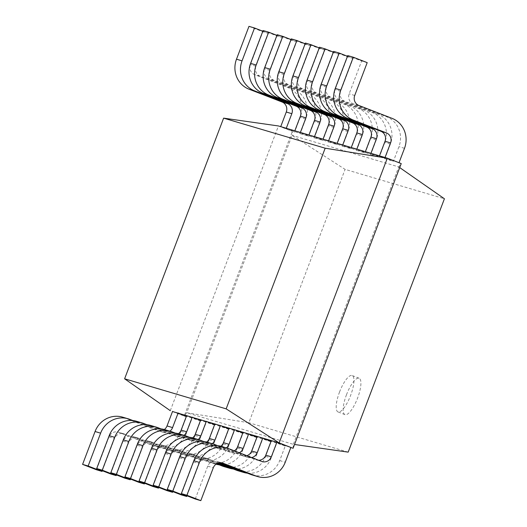 <?xml version="1.0" encoding="UTF-8"?>
<svg xmlns="http://www.w3.org/2000/svg" width="527" height="527" viewBox="0 0 527 527"><rect width="100%" height="100%" fill="white"/><g stroke="black" fill="none" stroke-linecap="round" stroke-linejoin="round"><path stroke-width="0.4" stroke-dasharray="2.63 1.98" d="M399.018 162.724L385.039 157.507M347.734 55.585L361.647 60.987L349.164 93.839A7.813 7.457 106.5 0 0 353.347 103.839L386.39 116.665A23.432 22.378 -73.5 0 1 398.946 146.664L393.399 161.262L379.486 155.867M398.952 162.909L401.231 163.581L398.728 166.907L399.71 167.586M170.293 410.671L278.447 125.96L292.36 131.355L292.083 135.334L398.728 166.907L293.348 444.32L294.521 444.485M367.2 62.627L361.647 60.987M347.471 56.27L353.09 58.451L340.613 91.303A7.813 7.457 106.5 0 0 344.796 101.303L377.839 114.128A23.432 22.378 -73.5 0 1 390.388 144.135L384.842 158.732L370.929 153.331M384.842 158.732L393.399 161.262M172.5 411.528L184.206 416.073L292.36 131.355L294.639 132.033L280.726 126.632M262.821 31.212L268.441 33.392L255.964 66.244A7.813 7.457 106.5 0 0 260.147 76.244L293.19 89.07A23.432 22.378 -73.5 0 1 305.739 119.076L300.192 133.674L286.28 128.272M300.192 133.674L308.743 136.21L294.83 130.808M276.932 35.388L282.551 37.569L270.068 70.42A7.813 7.457 106.5 0 0 274.251 80.42L307.294 93.246A23.432 22.378 -73.5 0 1 319.849 123.252L314.303 137.85L300.39 132.448M314.303 137.85L322.853 140.386L308.941 134.984M333.36 52.094L338.986 54.274L326.503 87.126A7.813 7.457 106.5 0 0 330.686 97.126L363.729 109.952A23.432 22.378 -73.5 0 1 376.278 139.958L370.731 154.556L356.819 149.154M370.731 154.556L379.288 157.086L365.376 151.69M291.036 39.565L296.655 41.745L284.178 74.597A7.813 7.457 106.5 0 0 288.361 84.597L321.404 97.423A23.432 22.378 -73.5 0 1 333.953 127.429L328.407 142.026L314.494 136.625M328.407 142.026L336.964 144.563L323.051 139.161M319.257 47.917L324.876 50.098L312.392 82.95A7.813 7.457 106.5 0 0 316.582 92.95L349.625 105.775A23.432 22.378 -73.5 0 1 362.174 135.782L356.627 150.379L342.715 144.978M356.627 150.379L365.178 152.909L351.265 147.514M305.146 43.741L310.765 45.921L298.289 78.773A7.813 7.457 106.5 0 0 302.472 88.773L335.515 101.599A23.432 22.378 -73.5 0 1 348.064 131.605L342.517 146.203L328.604 140.801M342.517 146.203L351.074 148.739L337.161 143.337M96.5 469.774L108.977 436.923A7.813 7.457 -73.5 0 1 118.153 432.133A7.813 7.457 -73.5 0 1 118.707 432.318L151.75 445.144A23.432 22.378 106.5 0 0 153.416 445.717A23.432 22.378 106.5 0 0 180.939 431.343L186.486 416.745L184.206 416.073L186.703 412.746L292.083 135.334L345.086 169.371L444.413 198.771M248.975 26.35L262.887 31.752L250.411 64.604A7.813 7.457 106.5 0 0 254.594 74.603L287.637 87.429A23.432 22.378 -73.5 0 1 300.186 117.429L294.639 132.033M263.085 30.526L276.998 35.928L264.514 68.78A7.813 7.457 106.5 0 0 268.698 78.78L301.74 91.606A23.432 22.378 -73.5 0 1 314.29 121.605L308.743 136.21M333.624 51.409L347.537 56.811L335.06 89.662A7.813 7.457 106.5 0 0 339.243 99.662L372.286 112.488A23.432 22.378 -73.5 0 1 384.835 142.488L379.288 157.086M277.189 34.703L291.102 40.105L278.625 72.957A7.813 7.457 106.5 0 0 282.808 82.956L315.851 95.782A23.432 22.378 -73.5 0 1 328.4 125.782L322.853 140.386M319.514 47.232L333.426 52.634L320.95 85.486A7.813 7.457 106.5 0 0 325.133 95.486L358.176 108.312A23.432 22.378 -73.5 0 1 370.725 138.311L365.178 152.909M291.299 38.879L305.212 44.281L292.735 77.133A7.813 7.457 106.5 0 0 296.918 87.133L329.961 99.959A23.432 22.378 -73.5 0 1 342.51 129.958L336.964 144.563M305.41 43.056L319.322 48.458L306.839 81.31A7.813 7.457 106.5 0 0 311.022 91.309L344.065 104.135A23.432 22.378 -73.5 0 1 356.614 134.135L351.074 148.739M293.078 448.299L293.348 444.32L186.703 412.746L248.843 422.733L345.086 169.371M348.169 452.133L248.843 422.733M346.476 394.782A19.525 5.777 111.2 0 1 359.098 378.221A19.525 5.777 111.2 0 1 357.418 398.517A19.525 5.777 111.2 0 1 344.968 414.637A19.525 5.777 111.2 0 1 346.476 394.782M353.09 58.451L347.537 56.811M186.486 416.745L172.573 411.343M252.176 474.952A23.432 22.378 106.5 0 0 279.699 460.578L285.245 445.98L271.333 440.579M285.245 445.98L271.069 441.264M110.604 473.951L123.087 441.099A7.813 7.457 -73.5 0 1 132.257 436.303A7.813 7.457 -73.5 0 1 132.817 436.494L165.86 449.32A23.432 22.378 106.5 0 0 167.527 449.893A23.432 22.378 106.5 0 0 195.049 435.519L200.596 420.921L186.683 415.52M200.596 420.921L186.42 416.205M238.066 470.776A23.432 22.378 106.5 0 0 265.588 456.402L271.135 441.804L257.222 436.402M271.135 441.804L256.959 437.087M124.715 478.127L137.191 445.275A7.813 7.457 -73.5 0 1 146.368 440.48A7.813 7.457 -73.5 0 1 146.921 440.671L179.964 453.497A23.432 22.378 106.5 0 0 181.637 454.07A23.432 22.378 106.5 0 0 209.153 439.696L214.7 425.098L200.787 419.696M214.7 425.098L200.53 420.381M223.962 466.599A23.432 22.378 106.5 0 0 251.478 452.225L257.024 437.627L243.112 432.226M257.024 437.627L242.855 432.911M138.825 482.304L151.302 449.452A7.813 7.457 -73.5 0 1 160.478 444.656A7.813 7.457 -73.5 0 1 161.031 444.847L194.074 457.673A23.432 22.378 106.5 0 0 195.741 458.246A23.432 22.378 106.5 0 0 223.264 443.872L228.81 429.274L214.897 423.873M228.81 429.274L214.634 424.558M152.929 486.474L165.412 453.628A7.813 7.457 -73.5 0 1 174.582 448.833A7.813 7.457 -73.5 0 1 175.142 449.024L208.185 461.85A23.432 22.378 106.5 0 0 209.851 462.423A23.432 22.378 106.5 0 0 237.374 448.049L242.921 433.451L229.008 428.049M242.921 433.451L228.744 428.734M268.441 33.392L262.887 31.752M282.551 37.569L276.998 35.928M296.655 41.745L291.102 40.105M338.986 54.274L333.426 52.634M310.765 45.921L305.212 44.281M324.876 50.098L319.322 48.458M339.52 392.081A19.525 5.777 111.2 0 1 352.141 375.52A19.525 5.777 111.2 0 1 350.462 395.817A19.525 5.777 111.2 0 1 338.011 411.936A19.525 5.777 111.2 0 1 339.52 392.081M164.345 429.518A7.813 7.457 -73.5 0 1 157.85 430.737A7.813 7.457 -73.5 0 1 157.296 430.546L124.253 417.72A23.432 22.378 106.5 0 0 122.587 417.147M258.619 460.262A7.813 7.457 -73.5 0 1 256.609 459.972A7.813 7.457 -73.5 0 1 256.056 459.781L223.013 446.955A23.432 22.378 106.5 0 0 221.347 446.382M195.253 499.003L207.737 466.151A7.813 7.457 -73.5 0 1 216.907 461.362A7.813 7.457 -73.5 0 1 217.467 461.553L220.457 462.713M169.911 431.158A7.813 7.457 -73.5 0 1 163.41 432.377A7.813 7.457 -73.5 0 1 162.85 432.193L132.916 420.572M102.31 470.73L114.53 438.563A7.813 7.457 -73.5 0 1 123.707 433.774A7.813 7.457 -73.5 0 1 124.26 433.965L157.303 446.791A23.432 22.378 106.5 0 0 158.97 447.357A23.432 22.378 106.5 0 0 186.492 432.99L192.039 418.392M251.656 457.561A7.813 7.457 -73.5 0 1 248.059 457.436A7.813 7.457 -73.5 0 1 247.499 457.245L217.565 445.625M186.966 495.788L199.18 463.622A7.813 7.457 -73.5 0 1 208.356 458.833A7.813 7.457 -73.5 0 1 208.909 459.024L218.87 462.884M247.4 473.174A23.432 22.378 106.5 0 0 271.142 458.049L276.688 443.444M178.455 433.695A7.813 7.457 -73.5 0 1 171.96 434.913A7.813 7.457 -73.5 0 1 171.407 434.722L138.364 421.896A23.432 22.378 106.5 0 0 136.691 421.323M246.867 455.703A7.813 7.457 -73.5 0 1 242.506 455.796A7.813 7.457 -73.5 0 1 241.946 455.605L208.903 442.779A23.432 22.378 106.5 0 0 207.236 442.206M181.15 494.827L193.626 461.975A7.813 7.457 -73.5 0 1 202.803 457.186A7.813 7.457 -73.5 0 1 203.356 457.377L218.099 463.101M184.015 435.335A7.813 7.457 -73.5 0 1 177.513 436.554A7.813 7.457 -73.5 0 1 176.96 436.363L147.026 424.749M116.421 474.906L128.641 442.739A7.813 7.457 -73.5 0 1 137.81 437.95A7.813 7.457 -73.5 0 1 138.37 438.141L171.413 450.967A23.432 22.378 106.5 0 0 173.08 451.534A23.432 22.378 106.5 0 0 200.603 437.166L206.149 422.568M239.291 452.759A7.813 7.457 -73.5 0 1 233.948 453.26A7.813 7.457 -73.5 0 1 233.395 453.068L203.455 441.448M172.856 491.612L185.076 459.445A7.813 7.457 -73.5 0 1 194.246 454.656A7.813 7.457 -73.5 0 1 194.806 454.847L217.124 463.51M233.29 468.997A23.432 22.378 106.5 0 0 257.038 453.872L262.584 439.268M192.566 437.871A7.813 7.457 -73.5 0 1 186.071 439.09A7.813 7.457 -73.5 0 1 185.511 438.899L152.468 426.073A23.432 22.378 106.5 0 0 150.801 425.5M234.278 450.816A7.813 7.457 -73.5 0 1 228.395 451.619A7.813 7.457 -73.5 0 1 227.835 451.428L194.792 438.602A23.432 22.378 106.5 0 0 193.126 438.029M167.039 490.65L179.516 457.805A7.813 7.457 -73.5 0 1 188.692 453.009A7.813 7.457 -73.5 0 1 189.246 453.2L216.577 463.813M198.126 439.511A7.813 7.457 -73.5 0 1 191.624 440.73A7.813 7.457 -73.5 0 1 191.07 440.539L161.13 428.925M130.531 479.083L142.751 446.916A7.813 7.457 -73.5 0 1 151.921 442.127A7.813 7.457 -73.5 0 1 152.481 442.318L185.524 455.144A23.432 22.378 106.5 0 0 187.19 455.71A23.432 22.378 106.5 0 0 214.713 441.343L220.253 426.738M226.34 447.864A7.813 7.457 -73.5 0 1 219.838 449.083A7.813 7.457 -73.5 0 1 219.285 448.892L189.351 437.272M158.746 487.435L170.965 455.269A7.813 7.457 -73.5 0 1 180.142 450.48A7.813 7.457 -73.5 0 1 180.695 450.671L213.738 463.496A23.432 22.378 106.5 0 0 215.405 464.063A23.432 22.378 106.5 0 0 215.971 464.221M219.186 464.821A23.432 22.378 106.5 0 0 242.927 449.696L248.474 435.091M206.67 442.048A7.813 7.457 -73.5 0 1 200.174 443.266A7.813 7.457 -73.5 0 1 199.621 443.075L166.578 430.249A23.432 22.378 106.5 0 0 164.911 429.676M220.78 446.224A7.813 7.457 -73.5 0 1 214.285 447.443A7.813 7.457 -73.5 0 1 213.731 447.252L180.689 434.426A23.432 22.378 106.5 0 0 179.022 433.853M212.236 443.688A7.813 7.457 -73.5 0 1 205.734 444.907A7.813 7.457 -73.5 0 1 205.174 444.716L175.241 433.102M144.642 483.259L156.855 451.092A7.813 7.457 -73.5 0 1 166.031 446.303A7.813 7.457 -73.5 0 1 166.585 446.494L199.628 459.32A23.432 22.378 106.5 0 0 201.294 459.887A23.432 22.378 106.5 0 0 228.817 445.519L234.363 430.915M404.499 148.311L398.946 146.664M391.95 118.305L386.39 116.665M358.907 105.479L353.347 103.839M354.724 95.479L349.164 93.839M305.739 119.076L300.186 117.429M319.849 123.252L314.29 121.605M333.953 127.429L328.4 125.782M390.388 144.135L384.835 142.488M348.064 131.605L342.51 129.958M376.278 139.958L370.725 138.311M362.174 135.782L356.614 134.135M377.839 114.128L372.286 112.488M344.796 101.303L339.243 99.662M340.613 91.303L335.06 89.662M293.19 89.07L287.637 87.429M260.147 76.244L254.594 74.603M255.964 66.244L250.411 64.604M307.294 93.246L301.74 91.606M274.251 80.42L268.698 78.78M270.068 70.42L264.514 68.78M321.404 97.423L315.851 95.782M288.361 84.597L282.808 82.956M284.178 74.597L278.625 72.957M363.729 109.952L358.176 108.312M330.686 97.126L325.133 95.486M326.503 87.126L320.95 85.486M335.515 101.599L329.961 99.959M302.472 88.773L296.918 87.133M298.289 78.773L292.735 77.133M349.625 105.775L344.065 104.135M316.582 92.95L311.022 91.309M312.392 82.95L306.839 81.31M256.056 459.781L261.609 461.421M157.296 430.546L162.85 432.193M241.946 455.605L247.499 457.245M171.407 434.722L176.96 436.363M227.835 451.428L233.395 453.068M185.511 438.899L191.07 440.539M213.731 447.252L219.285 448.892M199.621 443.075L205.174 444.716M279.699 460.578L285.252 462.225M217.467 461.553L221.893 462.864M207.737 466.151L213.29 467.798M223.013 446.955L228.566 448.596M265.588 456.402L271.142 458.049M180.939 431.343L186.492 432.99M251.478 452.225L257.038 453.872M195.049 435.519L200.603 437.166M237.374 448.049L242.927 449.696M209.153 439.696L214.713 441.343M223.264 443.872L228.817 445.519M151.75 445.144L157.303 446.791M118.707 432.318L124.26 433.965M108.977 436.923L114.53 438.563M124.253 417.72L129.807 419.367M203.356 457.377L208.909 459.024M193.626 461.975L199.18 463.622M208.903 442.779L214.456 444.419M165.86 449.32L171.413 450.967M132.817 436.494L138.37 438.141M123.087 441.099L128.641 442.739M138.364 421.896L143.917 423.537M189.246 453.2L194.806 454.847M179.516 457.805L185.076 459.445M194.792 438.602L200.352 440.243M179.964 453.497L185.524 455.144M146.921 440.671L152.481 442.318M137.191 445.275L142.751 446.916M152.468 426.073L158.028 427.713M208.185 461.85L213.738 463.496M175.142 449.024L180.695 450.671M165.412 453.628L170.965 455.269M180.689 434.426L186.242 436.066M194.074 457.673L199.628 459.32M161.031 444.847L166.585 446.494M151.302 449.452L156.855 451.092M166.578 430.249L172.131 431.89M359.098 378.221L352.141 375.52M344.968 414.637L338.011 411.936M262.163 461.612L256.609 459.972M163.41 432.377L157.85 430.737M248.059 457.436L242.506 455.796M177.513 436.554L171.96 434.913M233.948 453.26L228.395 451.619M191.624 440.73L186.071 439.09M219.838 449.083L214.285 447.443M205.734 444.907L200.174 443.266M222.466 463.009L216.907 461.362M158.97 447.357L153.416 445.717M123.707 433.774L118.153 432.133M208.356 458.833L202.803 457.186M173.08 451.534L167.527 449.893M137.81 437.95L132.257 436.303M194.246 454.656L188.692 453.009M187.19 455.71L181.637 454.07M151.921 442.127L146.368 440.48M215.405 464.063L209.851 462.423M180.142 450.48L174.582 448.833M201.294 459.887L195.741 458.246M166.031 446.303L160.478 444.656"/><path stroke-width="0.79" d="M223.626 118.14L325.172 148.199L226.155 408.86L124.609 378.801L223.626 118.14L278.447 125.96L379.486 155.867L385.033 141.262A7.813 7.457 106.5 0 0 380.85 131.263L347.8 118.437A23.432 22.378 -73.5 0 1 335.251 88.437L347.734 55.585L353.288 57.226L367.2 62.627L354.724 95.479A7.813 7.457 106.5 0 0 358.907 105.479L391.95 118.305A23.432 22.378 -73.5 0 1 404.499 148.311L399.018 162.724M379.486 155.867L385.039 157.507L390.586 142.909A7.813 7.457 106.5 0 0 386.403 132.909L353.36 120.084A23.432 22.378 -73.5 0 1 340.811 90.077L353.288 57.226M325.172 148.199L387.312 158.186L401.231 163.581L293.078 448.299L276.886 442.225L172.5 411.528M385.039 157.507L387.312 158.186L279.165 442.897L293.078 448.299M124.609 378.801L170.293 410.671M226.155 408.86L279.165 442.897L276.886 442.225L271.339 456.823A7.813 7.457 -73.5 0 1 262.163 461.612A7.813 7.457 -73.5 0 1 261.609 461.421L228.566 448.596A23.432 22.378 106.5 0 0 226.9 448.029A23.432 22.378 106.5 0 0 199.377 462.396L186.901 495.248L200.813 500.65L213.29 467.798A7.813 7.457 -73.5 0 1 222.466 463.009A7.813 7.457 -73.5 0 1 223.02 463.2L256.063 476.026A23.432 22.378 106.5 0 0 257.729 476.592A23.432 22.378 106.5 0 0 285.252 462.225L290.799 447.621M286.28 128.272L291.826 113.674A7.813 7.457 106.5 0 0 287.643 103.674L254.6 90.848A23.432 22.378 -73.5 0 1 242.051 60.849L254.528 27.997L262.821 31.212M280.726 126.632L286.273 112.027A7.813 7.457 106.5 0 0 282.09 102.027L249.047 89.201A23.432 22.378 -73.5 0 1 236.498 59.202L248.975 26.35L254.528 27.997M300.39 132.448L305.937 117.85A7.813 7.457 106.5 0 0 301.754 107.851L268.711 95.025A23.432 22.378 -73.5 0 1 256.155 65.025L268.638 32.173L276.932 35.388M294.83 130.808L300.377 116.203A7.813 7.457 106.5 0 0 296.194 106.204L263.151 93.378A23.432 22.378 -73.5 0 1 250.602 63.378L263.085 30.526L268.638 32.173M370.929 153.331L376.476 138.733A7.813 7.457 106.5 0 0 372.293 128.733L339.25 115.907A23.432 22.378 -73.5 0 1 326.7 85.901L339.177 53.049L347.471 56.27M365.376 151.69L370.922 137.086A7.813 7.457 106.5 0 0 366.739 127.086L333.696 114.26A23.432 22.378 -73.5 0 1 321.147 84.261L333.624 51.409L339.177 53.049M314.494 136.625L320.041 122.027A7.813 7.457 106.5 0 0 315.857 112.027L282.815 99.201A23.432 22.378 -73.5 0 1 270.265 69.195L282.742 36.35L291.036 39.565M308.941 134.984L314.487 120.38A7.813 7.457 106.5 0 0 310.304 110.38L277.261 97.554A23.432 22.378 -73.5 0 1 264.712 67.555L277.189 34.703L282.742 36.35M356.819 149.154L362.365 134.556A7.813 7.457 106.5 0 0 358.182 124.556L325.139 111.731A23.432 22.378 -73.5 0 1 312.59 81.725L325.073 48.873L333.36 52.094M351.265 147.514L356.812 132.909A7.813 7.457 106.5 0 0 352.629 122.91L319.586 110.084A23.432 22.378 -73.5 0 1 307.037 80.084L319.514 47.232L325.073 48.873M328.604 140.801L334.151 126.203A7.813 7.457 106.5 0 0 329.968 116.203L296.925 103.378A23.432 22.378 -73.5 0 1 284.376 73.372L296.853 40.526L305.146 43.741M323.051 139.161L328.598 124.556A7.813 7.457 106.5 0 0 324.415 114.557L291.372 101.731A23.432 22.378 -73.5 0 1 278.823 71.731L291.299 38.879L296.853 40.526M342.715 144.978L348.261 130.38A7.813 7.457 106.5 0 0 344.078 120.38L311.035 107.554A23.432 22.378 -73.5 0 1 298.48 77.548L310.963 44.696L319.257 47.917M337.161 143.337L342.702 128.733A7.813 7.457 106.5 0 0 338.518 118.733L305.476 105.907A23.432 22.378 -73.5 0 1 292.926 75.908L305.41 43.056L310.963 44.696M399.71 167.586L444.413 198.771L348.169 452.133L294.521 444.485M271.333 440.579L265.786 455.176A7.813 7.457 -73.5 0 1 258.619 460.262M172.573 411.343L167.026 425.948A7.813 7.457 -73.5 0 1 164.345 429.518M186.42 416.205L178.126 412.99L172.579 427.588A7.813 7.457 -73.5 0 1 169.911 431.158M271.069 441.264L262.775 438.049L257.229 452.647A7.813 7.457 -73.5 0 1 251.656 457.561M257.222 436.402L251.675 451A7.813 7.457 -73.5 0 1 246.867 455.703M186.683 415.52L181.136 430.124A7.813 7.457 -73.5 0 1 178.455 433.695M200.53 420.381L192.236 417.167L186.69 431.765A7.813 7.457 -73.5 0 1 184.015 435.335M256.959 437.087L248.672 433.873L243.125 448.47A7.813 7.457 -73.5 0 1 239.291 452.759M243.112 432.226L237.565 446.824A7.813 7.457 -73.5 0 1 234.278 450.816M200.787 419.696L195.24 434.301A7.813 7.457 -73.5 0 1 192.566 437.871M214.634 424.558L206.34 421.343L200.8 435.941A7.813 7.457 -73.5 0 1 198.126 439.511M242.855 432.911L234.561 429.696L229.014 444.294A7.813 7.457 -73.5 0 1 226.34 447.864M229.008 428.049L223.461 442.647A7.813 7.457 -73.5 0 1 220.78 446.224M214.897 423.873L209.351 438.477A7.813 7.457 -73.5 0 1 206.67 442.048M228.744 428.734L220.451 425.52L214.904 440.117A7.813 7.457 -73.5 0 1 212.236 443.688M132.916 420.572L129.807 419.367A23.432 22.378 106.5 0 0 128.14 418.794L122.587 417.147A23.432 22.378 106.5 0 0 95.064 431.521L82.587 464.373L96.5 469.774L102.054 471.415L102.31 470.73M226.9 448.029L221.347 446.382A23.432 22.378 106.5 0 0 193.824 460.756L181.341 493.608L195.253 499.003L200.813 500.65M220.457 462.713L250.509 474.379A23.432 22.378 106.5 0 0 252.176 474.952L257.729 476.592M128.14 418.794A23.432 22.378 106.5 0 0 100.617 433.161L88.141 466.013L102.054 471.415M217.565 445.625L214.456 444.419A23.432 22.378 106.5 0 0 212.789 443.853A23.432 22.378 106.5 0 0 185.267 458.22L172.79 491.072L186.703 496.474L186.966 495.788M218.87 462.884L241.952 471.849A23.432 22.378 106.5 0 0 243.626 472.416A23.432 22.378 106.5 0 0 247.4 473.174M147.026 424.749L143.917 423.537A23.432 22.378 106.5 0 0 142.25 422.97L136.691 421.323A23.432 22.378 106.5 0 0 109.175 435.697L96.691 468.549L110.604 473.951L116.164 475.591L116.421 474.906M212.789 443.853L207.236 442.206A23.432 22.378 106.5 0 0 179.714 456.58L167.237 489.431L181.15 494.827L186.703 496.474M218.099 463.101L236.399 470.203A23.432 22.378 106.5 0 0 238.066 470.776L243.626 472.416M142.25 422.97A23.432 22.378 106.5 0 0 114.728 437.338L102.251 470.189L116.164 475.591M203.455 441.448L200.352 440.243A23.432 22.378 106.5 0 0 198.679 439.676A23.432 22.378 106.5 0 0 171.163 454.043L158.68 486.895L172.592 492.297L172.856 491.612M217.124 463.51L227.848 467.673A23.432 22.378 106.5 0 0 229.515 468.239A23.432 22.378 106.5 0 0 233.29 468.997M161.13 428.925L158.028 427.713A23.432 22.378 106.5 0 0 156.354 427.147L150.801 425.5A23.432 22.378 106.5 0 0 123.278 439.874L110.802 472.726L124.715 478.127L130.268 479.768L130.531 479.083M198.679 439.676L193.126 438.029A23.432 22.378 106.5 0 0 165.603 452.403L153.126 485.255L167.039 490.65L172.592 492.297M216.577 463.813L222.289 466.026A23.432 22.378 106.5 0 0 223.962 466.599L229.515 468.239M156.354 427.147A23.432 22.378 106.5 0 0 128.838 441.514L116.355 474.366L130.268 479.768M189.351 437.272L186.242 436.066A23.432 22.378 106.5 0 0 184.575 435.5A23.432 22.378 106.5 0 0 157.053 449.867L144.576 482.719L158.489 488.121L158.746 487.435M215.971 464.221A23.432 22.378 106.5 0 0 219.186 464.821M175.241 433.102L172.131 431.89A23.432 22.378 106.5 0 0 170.465 431.323L164.911 429.676A23.432 22.378 106.5 0 0 137.389 444.05L124.912 476.902L138.825 482.304L144.378 483.944L144.642 483.259M184.575 435.5L179.022 433.853A23.432 22.378 106.5 0 0 151.499 448.227L139.016 481.079L152.929 486.474L158.489 488.121M170.465 431.323A23.432 22.378 106.5 0 0 142.942 445.69L130.465 478.542L144.378 483.944M181.341 493.608L186.901 495.248M82.587 464.373L88.141 466.013M167.237 489.431L172.79 491.072M96.691 468.549L102.251 470.189M153.126 485.255L158.68 486.895M110.802 472.726L116.355 474.366M139.016 481.079L144.576 482.719M124.912 476.902L130.465 478.542M390.586 142.909L385.033 141.262M386.403 132.909L380.85 131.263M353.36 120.084L347.8 118.437M340.811 90.077L335.251 88.437M291.826 113.674L286.273 112.027M305.937 117.85L300.377 116.203M376.476 138.733L370.922 137.086M320.041 122.027L314.487 120.38M362.365 134.556L356.812 132.909M334.151 126.203L328.598 124.556M348.261 130.38L342.702 128.733M287.643 103.674L282.09 102.027M301.754 107.851L296.194 106.204M372.293 128.733L366.739 127.086M315.857 112.027L310.304 110.38M358.182 124.556L352.629 122.91M329.968 116.203L324.415 114.557M344.078 120.38L338.518 118.733M326.7 85.901L321.147 84.261M339.25 115.907L333.696 114.26M265.786 455.176L271.339 456.823M167.026 425.948L172.579 427.588M251.675 451L257.229 452.647M181.136 430.124L186.69 431.765M237.565 446.824L243.125 448.47M195.24 434.301L200.8 435.941M223.461 442.647L229.014 444.294M209.351 438.477L214.904 440.117M242.051 60.849L236.498 59.202M254.6 90.848L249.047 89.201M256.155 65.025L250.602 63.378M268.711 95.025L263.151 93.378M270.265 69.195L264.712 67.555M282.815 99.201L277.261 97.554M312.59 81.725L307.037 80.084M325.139 111.731L319.586 110.084M284.376 73.372L278.823 71.731M296.925 103.378L291.372 101.731M298.48 77.548L292.926 75.908M311.035 107.554L305.476 105.907M250.509 474.379L256.063 476.026M221.893 462.864L223.02 463.2M193.824 460.756L199.377 462.396M95.064 431.521L100.617 433.161M236.399 470.203L241.952 471.849M179.714 456.58L185.267 458.22M109.175 435.697L114.728 437.338M222.289 466.026L227.848 467.673M165.603 452.403L171.163 454.043M123.278 439.874L128.838 441.514M151.499 448.227L157.053 449.867M137.389 444.05L142.942 445.69"/></g></svg>
